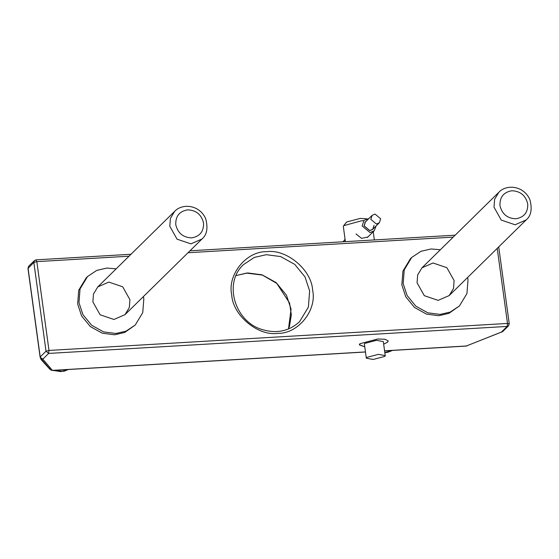<?xml version="1.0" encoding="UTF-8"?>
<svg xmlns="http://www.w3.org/2000/svg" width="559" height="559" viewBox="0 0 559 559"><rect width="100%" height="100%" fill="white"/><g stroke="black" fill="none" stroke-linecap="round" stroke-linejoin="round"><path stroke-width="0.84" d="M373.433 228.568L372.804 229.344L369.792 230.657L364.063 225.871L365.397 221.804L366.18 221.189M343.687 241.74L345.036 239.035M376.109 225.941L374.209 230.776L370.058 232.586L362.155 225.983L363.986 220.379L368.856 218.562M374.034 225.284L372.727 229.267L369.779 230.553L364.168 225.864L365.474 221.881L364.761 222.58L372.105 215.369L370.799 219.345L376.417 224.033L379.358 222.748L380.665 218.765L375.047 214.083L372.105 215.369M364.768 346.832L359.346 344.889L359.898 343.729L377.765 338.999L385.039 339.243L388.232 340.934L387.68 342.094L383.67 344.218M509.158 323.954L507.502 323.437L507.16 326.428L508.543 325.82L502.73 331.536L501.346 332.137L502.164 331.927M35.853 259.949L36.831 261.633L33.854 262.423L34.469 260.557L36.028 259.858L34.469 260.557L28.656 266.266L27.992 268.411L33.854 262.423L46.02 351.227L48.654 353.428L48.996 350.437L46.02 351.227L40.206 356.935L40.667 358.375L42.84 359.137L40.157 357.215M502.73 331.536L466.143 346.077L384.585 350.877M52.015 370.4L50.184 369.597L49.667 368.444M129.919 299.687L129.311 307.548L125.02 314.64L113.959 319.475L100.11 314.766L92.871 301.867L93.479 294.006L97.769 286.914L108.837 282.085L122.687 286.788L129.919 299.687M116.167 268.837L106.916 268.061L96.763 270.395L87.553 276.516L80.042 288.926L78.98 302.685L82.9 314.598L91.641 325.261L103.632 331.899L115.881 333.492L126.027 331.159L135.243 325.038L142.748 312.628L143.817 298.869L143.418 296.563M135.243 325.038L124.706 332.465L114.553 334.799L102.304 333.206L90.313 326.568L81.579 315.898L77.652 303.991L78.714 290.233L86.226 277.816L87.553 276.516M454.118 280.597L453.51 288.458L449.219 295.55L438.151 300.379L424.302 295.676L417.063 282.777L417.678 274.916L421.968 267.824L433.029 262.989L446.879 267.691L454.118 280.597M440.359 249.74L431.108 248.972L420.962 251.305L411.745 257.419L404.241 269.836L403.172 283.595L407.099 295.501L415.84 306.171L427.824 312.809L440.073 314.403L450.226 312.069L459.435 305.948L466.947 293.538L468.009 279.779L467.61 277.474M459.435 305.948L448.898 313.368L438.745 315.709L426.496 314.109L414.512 307.471L405.771 296.808L401.844 284.901L402.913 271.136L410.418 258.726L411.745 257.419M366.711 218.807L360.227 218.401L346.678 221.986L343.666 225.689L361.603 220.756L363.678 220.679M345.392 241.642L343.338 226.598L343.666 225.689M364.754 346.769L359.535 344.847L360.08 343.694L377.807 339.006L385.011 339.25L388.184 340.927L387.639 342.073L383.663 344.176M368.528 236.359L367.997 236.974L361.589 238.372L355.992 233.976M384.871 356.369L385.235 355.615L378.38 354.35L366.683 357.446L366.327 358.2L373.174 359.465L384.871 356.369M366.327 358.2L364.405 344.183L364.761 343.422L376.459 340.326L383.313 341.591L385.235 355.615M343.338 241.761L344.002 240.754M497.217 248.371L507.502 323.437L48.996 350.437L36.831 261.633L129.017 256.204M188.013 252.731L453.209 237.114M312.614 290.142C311.656 269.843 286.341 248.699 266.58 251.704C246.316 251.061 227.15 274.818 231.719 294.907C232.677 315.206 257.999 336.343 277.76 333.346C298.024 333.989 317.191 310.231 312.614 290.142M309.637 290.932L308.386 307.115L299.554 321.711C289.024 331.326 276.453 333.905 261.857 329.454C234.738 321.481 223.258 282.959 243.458 264.638L254.296 257.44L266.238 254.694L280.639 256.567L294.74 264.379L305.018 276.922L309.637 290.932M288.486 328.978L291.071 309.183L286.453 295.173L276.174 282.63L262.073 274.818L247.665 272.946L236.003 275.58M40.206 356.935L28.041 268.138M365.467 351.925L52.357 370.365L42.84 359.137L48.654 353.428L507.16 326.428L501.346 332.137L466.318 345.986L384.571 350.8M392.509 350.409L384.809 352.54M498.901 192.212L494.61 199.304L494.002 207.165L501.234 220.064L515.084 224.767L526.152 219.939C531.078 215.858 532.35 209.171 529.967 199.863C528.108 195.419 525.069 192.003 520.841 189.62C511.359 184.77 502.52 188.124 498.901 192.212L421.968 267.824M527.745 203.951C528.017 212.462 524.028 217.409 515.768 218.793C507.272 218.394 501.996 213.992 499.956 205.586C499.683 197.082 503.673 192.135 511.932 190.752C520.429 191.15 525.705 195.545 527.745 203.951M68.31 369.506L60.861 371.623L53.028 370.407M49.758 368.828L41.08 358.752M174.701 211.302L170.411 218.394L169.803 226.255L177.042 239.161L190.892 243.864L201.953 239.028C206.879 234.955 208.151 228.261 205.775 218.96C203.909 214.509 200.87 211.099 196.649 208.717C187.16 203.86 178.321 207.221 174.701 211.302L97.769 286.914M203.553 223.048C203.825 231.552 199.836 236.499 191.576 237.882C183.072 237.484 177.804 233.082 175.764 224.683C175.484 216.172 179.481 211.225 187.733 209.842C196.237 210.24 201.506 214.642 203.553 223.048M367.368 237.498L374.209 230.776M379.358 222.748L372.727 229.267M288.451 328.992L289.464 326.323L291.337 314.829L289.562 302.992L276.74 283.357L262.388 275.077L246.449 273.106L235.989 275.615M498.719 246.903L509.249 323.759L508.543 325.82M455.18 235.178L189.99 250.795M130.988 254.268L36.028 259.858M365.474 352.002L52.183 370.456L50.184 369.597L40.667 358.375L40.115 357.131L27.95 268.327L28.656 266.266M466.891 345.909L466.143 346.077M392.565 350.409L388.009 352.212L384.837 352.701M449.219 295.55L526.152 219.939M68.373 369.499L63.817 371.309L52.294 370.449M49.968 369.345L41.073 359.549L40.555 358.228M40.017 356.425L39.458 352.366M125.02 314.64L201.953 239.028M359.458 344.302L359.535 344.847M373.223 231.74L374.348 239.937M342.898 241.788L344.037 240.67"/></g></svg>
